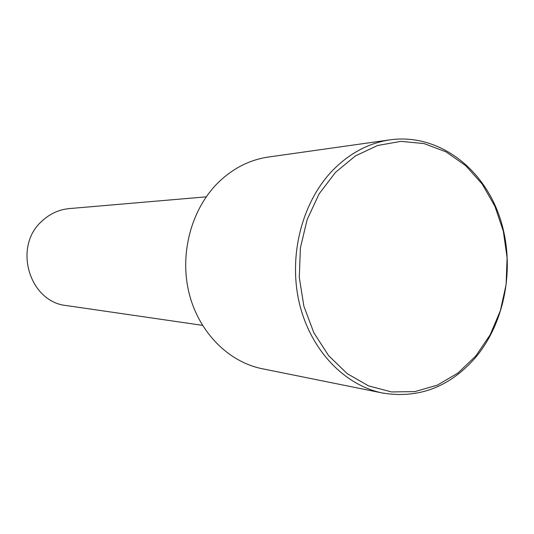 <?xml version="1.0" encoding="UTF-8"?>
<svg xmlns="http://www.w3.org/2000/svg" width="534" height="534" viewBox="0 0 534 534"><rect width="100%" height="100%" fill="white"/><g stroke="black" fill="none" stroke-linecap="round" stroke-linejoin="round"><path stroke-width="0.8" d="M206.237 196.839L69.393 208.58C59.04 209.562 49.929 213.707 42.046 221.023C12.676 246.488 29.223 302.157 66.543 305.582L202.459 325.339M390.261 139.808L268.395 157.036C249.498 159.82 232.65 168.457 217.859 182.942C191.245 209.488 179.424 253.79 189.009 292.892C198.608 332.008 228.325 361.952 262.167 368.72L382.811 393.077C418.95 398.818 449.868 386.95 475.574 357.486C507.06 319.899 516.118 260.592 498.169 212.852C480.293 165.153 436.084 133.48 390.261 139.808C368.767 142.972 349.536 153.198 332.555 170.506C302.01 202.226 288.273 255.673 299.254 302.705C310.247 349.763 344.35 385.414 382.811 393.077M335.492 172.349L319.078 193.929L307.137 219.594L300.395 247.93L299.287 277.346L303.866 306.162L313.845 332.742L328.59 355.631L347.193 373.626L368.573 385.888L391.522 391.929L414.825 391.609L437.326 385.147L457.965 373.019L475.827 355.951L490.159 334.818L500.385 310.661L506.105 284.562L507.1 257.688L503.328 231.215L494.925 206.304L482.209 184.09L465.681 165.627L446.024 151.87L424.089 143.593L400.901 141.37L377.585 145.495L355.377 155.955L335.492 172.349"/></g></svg>
